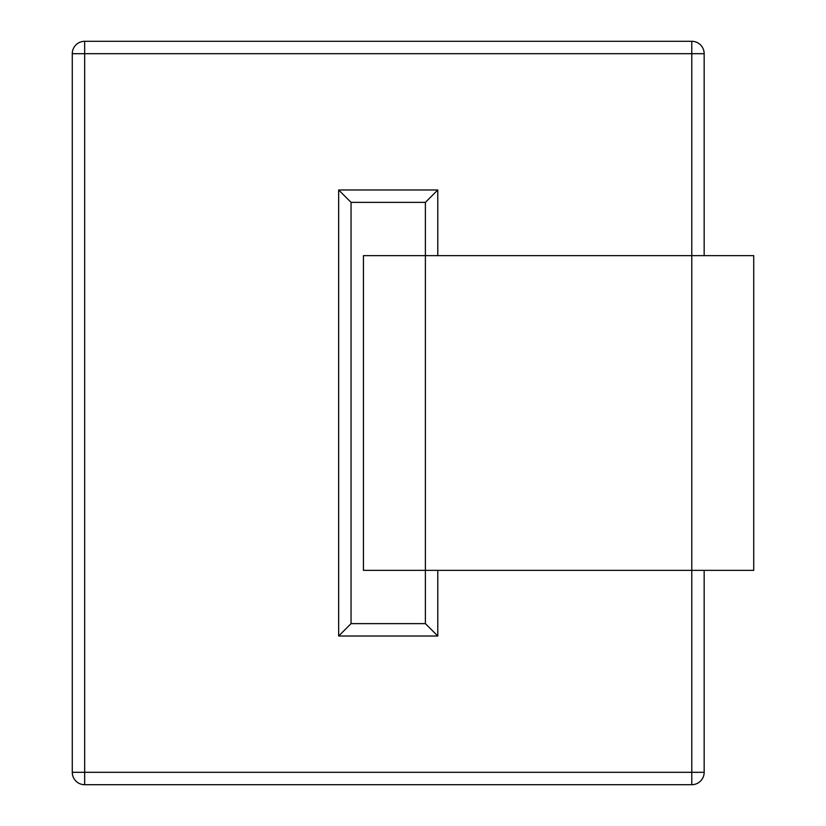 <?xml version="1.0" encoding="UTF-8"?>
<svg xmlns="http://www.w3.org/2000/svg" width="826" height="826" viewBox="0 0 826 826"><rect width="100%" height="100%" fill="white"/><g stroke="black" fill="none" stroke-linecap="round" stroke-linejoin="round"><path stroke-width="1.24" d="M704.165 255.647L704.165 53.69A12.39 12.39 0 0 0 691.775 41.3L691.775 53.69L704.165 53.69A12.39 12.39 0 0 0 691.775 41.3L84.665 41.3A12.39 12.39 0 0 0 72.275 53.69L72.275 772.31A12.39 12.39 0 0 0 84.665 784.7L84.665 772.31L72.275 772.31A12.39 12.39 0 0 0 84.665 784.7L691.775 784.7A12.39 12.39 0 0 0 704.165 772.31L84.665 772.31L84.665 41.3M704.165 570.353L704.165 772.31A12.39 12.39 0 0 1 691.775 784.7L691.775 570.353L363.44 570.353L363.44 255.647L425.39 255.647L425.39 202.37L351.05 202.37L351.05 623.63L425.39 623.63L425.39 255.647L691.775 255.647L691.775 570.353L753.725 570.353L753.725 255.647L691.775 255.647L691.775 53.69L72.275 53.69M437.78 255.647L437.78 189.98L425.39 202.37M437.78 189.98L338.66 189.98L351.05 202.37M338.66 189.98L338.66 636.02L351.05 623.63M338.66 636.02L437.78 636.02L425.39 623.63M437.78 636.02L437.78 570.353"/></g></svg>
